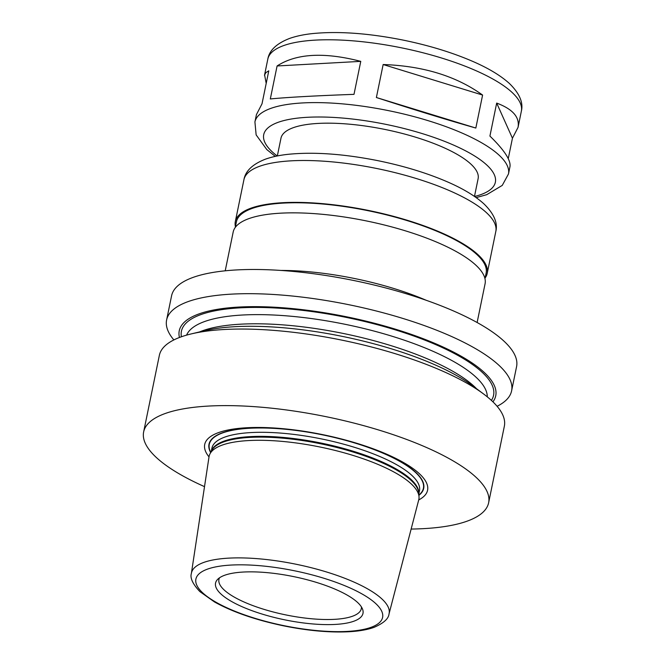 <?xml version="1.0" encoding="UTF-8"?>
<svg xmlns="http://www.w3.org/2000/svg" width="665" height="665" viewBox="0 0 665 665"><rect width="100%" height="100%" fill="white"/><g stroke="black" fill="none" stroke-linecap="round" stroke-linejoin="round"><path stroke-width="1" d="M275.302 156.375L266.781 149.55L256.141 134.895L254.919 121.953A129.417 37.947 11.6 0 1 389.324 110.806A129.417 37.947 11.6 0 1 508.467 173.997L509.972 166.674C510.994 160.323 504.311 150.124 489.914 136.067L496.68 103.083L512.441 138.22L508.26 158.619M475.832 128.046C447.296 119.941 414.145 109.767 376.382 97.514L383.156 64.53C423.148 65.926 456.298 76.101 482.599 95.062L475.832 128.046L376.382 97.514M277.089 65.968C296.374 53.466 324.271 51.928 360.771 61.363L353.996 94.347C315.268 95.768 287.371 97.298 270.314 98.952L277.089 65.968L360.771 61.363M266.2 83.416L264.595 74.912L265.892 72.626L268.785 70.823L262.01 103.806L256.424 114.629L254.919 121.953M496.68 103.083C512.732 109.093 519.847 117.198 518.035 127.397L512.441 138.22M383.156 64.53L482.599 95.062M191.379 573.421L209.034 456.764A107.057 31.388 11.6 0 1 209.99 453.838A107.057 31.388 11.6 0 1 320.297 447.071A107.057 31.388 11.6 0 1 419.017 496.738A107.057 31.388 11.6 0 1 418.75 499.814L389.017 613.986C388.543 618.791 383.539 623.246 374.004 627.369C367.296 629.747 358.909 631.21 348.851 631.75C329.474 632.698 307.696 630.719 283.506 625.823C255.651 619.971 232.659 612.024 214.512 601.966L199.907 591.634C192.767 584.086 189.924 578.018 191.379 573.421A100.889 29.584 11.6 0 1 296.241 564.277A100.889 29.584 11.6 0 1 389.017 613.986M210.647 452.566A109.592 32.128 11.6 0 1 322.816 434.819A109.592 32.128 11.6 0 1 418.917 495.317M209.018 456.888A113.765 33.358 11.6 0 1 322.841 434.669A113.765 33.358 11.6 0 1 418.717 499.939M204.512 486.639A176.1 51.629 11.6 0 1 143.64 431.934A176.1 51.629 11.6 0 1 326.515 416.772A176.1 51.629 11.6 0 1 488.634 502.757A176.1 51.629 11.6 0 1 423.663 528.633A176.1 51.629 11.6 0 1 411.136 529.057M143.64 431.934L159.351 355.376A176.1 51.629 11.6 0 1 191.212 333.921A176.1 51.629 11.6 0 1 483.522 393.921A176.1 51.629 11.6 0 1 504.353 426.199L488.634 502.757M191.212 333.921L204.446 330.754A161.545 47.365 11.6 0 1 472.607 385.8L483.522 393.921M179.442 337.496A161.545 47.365 11.6 0 1 347.022 316.889A161.545 47.365 11.6 0 1 492.931 401.843M173.864 339.931A176.1 51.629 11.6 0 1 166.607 320.015A176.1 51.629 11.6 0 1 349.491 304.844A176.1 51.629 11.6 0 1 511.609 390.829A176.1 51.629 11.6 0 1 497.096 406.282M166.607 320.015L171.578 295.809A176.1 51.629 11.6 0 1 354.462 280.647A176.1 51.629 11.6 0 1 516.58 366.631L511.609 390.829M225.219 270.813L233.174 232.068A128.578 37.697 11.6 0 1 366.706 220.996A128.578 37.697 11.6 0 1 485.076 283.78L477.121 322.517M235.269 227.438L236.416 221.819A127.464 37.373 11.6 0 1 368.792 210.847A127.464 37.373 11.6 0 1 486.132 273.082L484.976 278.693M235.418 226.682A128.578 37.697 11.6 0 1 235.319 221.595A128.578 37.697 11.6 0 1 368.851 210.522A128.578 37.697 11.6 0 1 487.229 273.307A128.578 37.697 11.6 0 1 485.134 277.945M277.33 155.951L280.971 138.212A100.623 29.501 11.6 0 1 385.476 129.55A100.623 29.501 11.6 0 1 478.118 178.686L474.477 196.416M361.436 606.946A72.676 21.305 11.6 0 1 361.319 608.658A72.676 21.305 11.6 0 1 334.503 619.339A72.676 21.305 11.6 0 1 257.214 607.153A72.676 21.305 11.6 0 1 218.935 579.431A72.676 21.305 11.6 0 1 219.508 577.81M335.226 624.427A75.253 22.061 11.6 0 1 249.5 609.747A75.253 22.061 11.6 0 1 217.497 579.514A75.253 22.061 11.6 0 1 293.706 576.621A75.253 22.061 11.6 0 1 362.608 609.298A75.253 22.061 11.6 0 1 335.226 624.427M209.99 453.838L211.686 450.554A106.051 31.097 11.6 0 1 320.962 443.846A106.051 31.097 11.6 0 1 418.759 493.056L419.017 496.738M211.379 451.144A105.934 31.064 11.6 0 1 321.12 443.065A105.934 31.064 11.6 0 1 418.8 493.721M211.27 451.352L211.936 448.135A105.934 31.064 11.6 0 1 321.951 439.016A105.934 31.064 11.6 0 1 419.482 490.737L418.817 493.954M210.78 452.316A109.293 32.045 11.6 0 1 322.791 434.91A109.293 32.045 11.6 0 1 418.9 495.034M199.625 331.91A153.731 45.07 11.6 0 1 343.606 333.531A153.731 45.07 11.6 0 1 476.581 388.759M186.591 335.135A153.731 45.07 11.6 0 1 345.484 324.37A153.731 45.07 11.6 0 1 487.287 396.855M181.387 336.781A159.326 46.716 11.6 0 1 346.889 317.529A159.326 46.716 11.6 0 1 491.418 400.421M280.829 270.439A128.578 37.697 11.6 0 1 426.157 300.264M235.319 221.595L243.922 179.716A128.578 37.697 11.6 0 1 377.454 168.644A128.578 37.697 11.6 0 1 495.824 231.42L487.229 273.307M277.214 155.976A118.237 34.663 11.6 0 1 309.582 117.19A118.237 34.663 11.6 0 1 460.097 148.087A118.237 34.663 11.6 0 1 474.569 196.483M264.487 75.353L267.812 59.127A129.417 37.947 11.6 0 1 402.217 47.98A129.417 37.947 11.6 0 1 521.36 111.171L518.035 127.397M347.463 631.401A95.311 27.947 11.6 0 1 196.757 585.134A95.311 27.947 11.6 0 1 323.581 578.159A95.311 27.947 11.6 0 1 347.463 631.401M243.922 179.716C245.41 170.996 252.634 164.13 265.584 159.11C272.06 156.832 279.608 155.228 288.228 154.305C313.581 151.786 343.173 153.848 377.022 160.489C403.48 165.843 427.121 173.041 447.927 182.085C463.272 188.785 475.251 196.025 483.862 203.798C493.929 213.615 497.919 222.825 495.824 231.42M508.467 173.997L502.25 185.41L486.697 194.695L476.173 197.605M267.812 59.127C269.308 50.382 276.565 43.491 289.591 38.437C296.1 36.143 303.697 34.53 312.367 33.599C337.895 31.064 367.695 33.142 401.776 39.825C428.418 45.22 452.217 52.468 473.164 61.579C488.617 68.32 500.679 75.602 509.34 83.424C519.465 93.299 523.471 102.551 521.36 111.171"/></g></svg>
